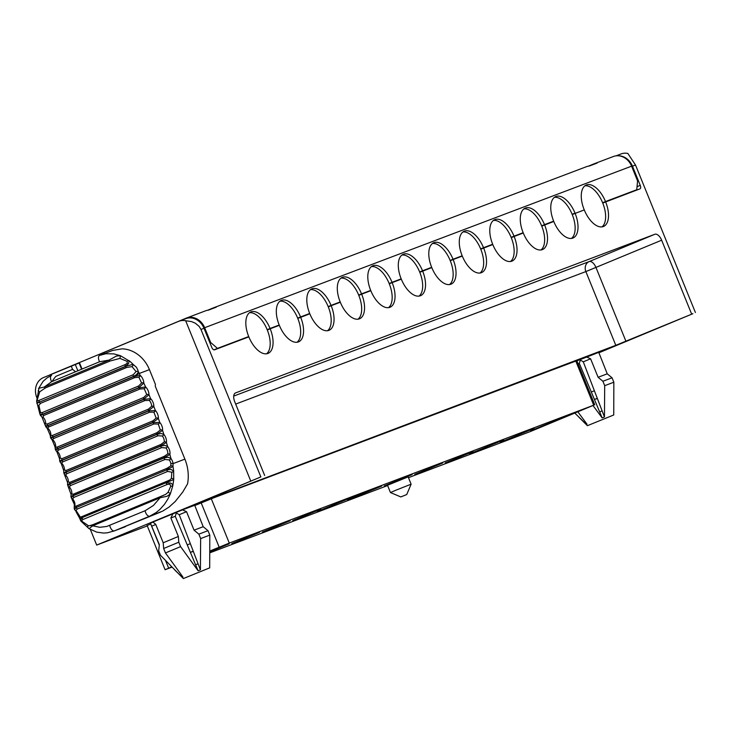 <?xml version="1.0" encoding="UTF-8"?>
<svg xmlns="http://www.w3.org/2000/svg" width="732" height="732" viewBox="0 0 732 732"><rect width="100%" height="100%" fill="white"/><g stroke="black" fill="none" stroke-linecap="round" stroke-linejoin="round"><path stroke-width="1.1" d="M408.474 477.667L530.563 431.468L593.698 405.199L229.29 543.089L209.919 551.004M387.621 485.554L209.91 552.797M171.929 567.163L165.093 569.716L171.672 566.907M231.861 543.821L259.64 532.265L231.779 543.629M292.855 520.745L320.625 509.188L292.773 520.553M262.358 532.283L290.137 520.726L262.276 532.091M445.321 463.054L473.101 451.498L445.248 462.853M414.824 474.592L442.604 463.036L414.751 474.391M384.337 486.13L412.116 474.574L384.254 485.929M381.619 486.112L347.737 499.974L381.619 486.112M317.249 511.512L351.122 497.65L317.249 511.512M503.598 439.959L469.715 453.822L503.598 439.959M387.502 485.261L408.154 476.88M500.212 442.284L534.095 428.421L500.212 442.284M530.709 430.745L564.582 416.883L530.709 430.745M368.159 491.254L350.262 498.355L368.159 491.254M209.919 551.809L229.143 543.803L209.919 551.571M147.306 525.915L96.688 545.075L260.857 476.916L196.505 503.973L615.804 345.321L585.865 271.581L235.677 404.091M598.877 352.797L692.902 313.68L615.804 345.321M576.825 360.675L213.085 498.08L194.785 505.556M147.178 525.585L150.774 523.865M577.045 360.794L580.613 359.449L580.293 360.007L583.285 361.837L602.116 410.89L599.645 411.887L602.171 417.908L604.458 416.984L602.116 410.89M613.745 414.98L587.393 425.685L613.745 414.98L613.846 382.223L612.053 377.803L607.249 373.823L598.739 352.357L580.613 359.449M183.339 578.564L209.7 567.867L183.339 578.564L160.482 555.277L158.688 550.857L159.338 544.617L150.435 523.206L153.299 522.008M152.832 522.072L176.568 512.327L175.268 516.316L195.59 564.775L198.07 563.777L200.403 569.871L200.65 538.569L198.848 534.15L207.998 530.682L209.8 535.11L209.7 567.867M186.541 511.686L182.488 509.865L194.703 505.281L203.203 526.711L194.053 530.169L186.541 511.686L179.23 514.724L176.238 512.894M633.958 191.125L636.758 189.734L637.572 180.914L631.588 166.164A15.921 13.67 -110.7 0 0 613.324 156.529L594.247 163.748A15.921 13.67 -110.7 0 0 593.89 163.895L588.418 166.164M209.901 342.768L210.651 342.457L217.459 348.386L214.577 349.585L248.715 336.555L217.459 348.386M631.588 166.164L204.658 327.707L210.651 342.457M204.658 327.707A15.921 13.67 -110.7 0 0 186.404 318.072A15.921 13.67 -110.7 0 0 186.047 318.21L50.947 374.418A15.921 13.67 -110.7 0 0 49.922 374.894M213.927 349.85L214.659 349.786M185.406 318.795A15.921 13.67 69.3 0 1 185.763 318.658A15.921 13.67 69.3 0 1 204.018 328.293L211.804 347.462A3.184 1.629 67.4 0 0 214.549 349.823L248.834 336.857A22.289 11.41 67.4 0 0 268.068 353.391A22.289 11.41 67.4 0 0 270.181 328.778L267.299 329.976A22.289 11.41 -112.6 0 1 266.549 353.794M601.988 226.874A22.289 11.41 -112.6 0 0 602.738 203.048L639.896 188.883A3.184 1.629 -112.6 0 0 639.951 188.865A3.184 1.629 -112.6 0 0 640.253 185.342L632.466 166.173A15.921 13.67 69.3 0 0 618.092 155.779M112.728 350.427L121.988 348.835A31.842 27.349 69.3 0 1 149.429 369.633L155.413 384.373L155.248 386.139L184.894 459.138A39.793 34.184 69.3 0 1 187.557 483.889L182.725 492.096L175.222 501.502L169.083 507.047L162.769 511.064L149.731 516.17L156.136 512.565L159.841 509.509L164.435 504.366L167.747 499.279L170.318 493.926L167.125 496.25L160.043 497.778A1.592 0.814 67.4 0 1 160.363 496.607L165.707 494.347L168.04 492.352A1.592 0.503 32.9 0 1 169.376 492.965A1.592 0.503 32.9 0 1 170.318 493.926L172.798 485.856A1.592 0.65 -0.2 0 1 170.794 486.139L169.778 484.099L167.134 484.493A1.592 0.814 -112.6 0 1 166.164 482.891L170.766 483.038L172.166 484.09L172.798 485.856L173.722 479.579L166.21 482.653A1.592 0.814 67.4 0 1 166.512 481.409L169.842 479.972L171.398 478.481A1.592 0.906 25.1 0 1 173.722 479.579L173.658 471.179A1.592 0.613 -24.5 0 1 171.819 472.241L167.747 471.399A1.592 0.814 -112.6 0 1 166.74 469.843L171.078 469.432L173.658 471.179A42.163 37.652 101 0 0 172.972 466.568L166.713 469.642A1.592 0.814 67.4 0 1 167.006 468.315L170.748 465.927A1.592 1.116 17.8 0 1 172.972 466.568L173.091 463.603A6.368 3.257 67.4 0 0 170.949 458.479A243.555 124.66 67.4 0 0 169.87 454.481L163.959 457.765A238.778 122.217 -112.6 0 1 164.014 457.967L167.912 457.226L170.949 458.479A1.592 0.595 -36.6 0 1 169.284 459.934L165.057 459.458A1.592 0.814 -112.6 0 1 164.014 457.967L73.099 495.784A1.592 0.814 67.4 0 0 74.142 497.284L72.807 498.291L73.319 499.855A4.776 2.443 -112.6 0 1 74.92 503.698L74.874 506.462L76.549 505.94M39.894 412.418A1.592 0.705 -0.9 0 1 39.61 412.015A1.592 0.705 -0.9 0 1 40.233 411.448L40.644 412.784L42.346 412.519L133.261 374.702L136.079 371.572A1.592 0.796 -7.1 0 1 138.266 371.499A32.117 28.914 54.9 0 1 139.272 373.466A4.776 0.467 154 0 1 133.453 376.486L136.472 374.647L138.074 372.561L138.037 370.447L136.472 367.308L133.041 364.326L125.355 366.384A1.592 0.814 67.4 0 1 125.126 364.627L127.231 363.31L127.185 361.388L119.938 358.415L110.193 360.977A1.592 0.814 -112.6 0 1 109.013 360.117L99.598 361.745L51.615 381.701L44.277 387.045A1.592 0.814 67.4 0 0 45.448 387.905L39.729 391.776L37.259 399.773L37.405 400.633L38.329 400.669L125.126 364.627M168.031 467.885L167.033 468.297A1.592 0.814 67.4 0 0 167.006 468.306L76.576 505.931A1.592 0.814 -112.6 0 1 76.604 505.922L166.978 468.324M171.398 478.481L171.819 472.241M163.767 495.262L160.482 496.58A1.592 0.814 67.4 0 0 160.363 496.607L93.028 524.624A1.592 0.814 -112.6 0 1 93.138 524.597L160.262 496.671M83.247 522.968L80.483 520.168L82.176 517.835A1.592 0.814 67.4 0 0 83.155 519.427L81.801 520.37L81.984 521.33L88.773 525.915L92.927 524.688M168.04 492.352L170.794 486.139M83.375 523.051L83.54 522.438M76.238 511.714L74.591 509.316L76.357 507.45A1.592 0.814 67.4 0 0 77.363 508.996L76.009 510.442L79.962 516.518A1.592 1.281 -2 0 0 79.303 517.597L80.923 521.129L89.039 528.669L92.708 525.796A1.592 0.814 -112.6 0 1 93.019 524.624L90.484 525.75M87.867 527.305A1.592 1.336 -32.5 0 1 88.279 525.53M168.397 480.649L166.585 481.382A1.592 0.814 67.4 0 0 166.512 481.409L82.35 516.417A1.592 0.814 -112.6 0 1 82.423 516.399L166.448 481.446M79.962 516.518L80.337 517.204L82.286 516.453M79.303 517.606L76.183 511.988L76.878 511.732M79.953 518.595L82.048 517.67A1.592 0.814 -112.6 0 1 82.35 516.426L80.978 517.021M42.547 414.303L39.967 414.285L40.278 414.953A4.776 0.467 154 0 0 42.547 414.303A238.778 122.217 -112.6 0 1 42.612 414.44A1.592 0.814 67.4 0 0 43.783 415.465L42.923 417.149A4.776 2.443 -112.6 0 1 45.631 422.904L46.043 424.139L47.717 423.837L138.623 386.011L141.596 382.982A1.592 0.824 -1.6 0 1 143.829 383.092L138.732 387.704A238.778 122.217 -112.6 0 1 138.824 387.905L145.577 386.954A243.555 124.66 67.4 0 0 143.829 383.092A6.368 3.257 67.4 0 0 140.215 375.415A243.555 124.66 67.4 0 0 139.272 373.466L149.429 369.633M52.164 381.482A31.842 27.349 69.3 0 1 55.998 376.285L72.578 369.385L75.561 371.746M37.68 405.016A1.592 1.171 -36.7 0 0 38.888 405.354L40.233 411.448M47.717 423.837A1.592 0.814 -112.6 0 0 47.827 425.53L45.402 425.804L41.998 417.103A1.592 0.997 -51.3 0 0 42.923 417.149M41.998 417.103L40.626 415.502L42.612 414.44L133.517 376.614L140.215 375.415A1.592 0.997 -51.3 0 1 138.888 377.227L134.688 377.639A1.592 0.814 -112.6 0 1 133.517 376.614A238.778 122.217 -112.6 0 0 133.453 376.486M45.009 423.572A1.592 0.824 -1.6 0 1 45.631 422.904M50.792 434.488A1.592 0.878 0.6 0 0 50.169 435.165L47.306 428.595A1.592 0.952 -48.9 0 0 48.239 428.641A4.776 2.443 -112.6 0 1 50.792 434.488L51.139 435.659L52.786 435.32L143.701 397.494L146.757 394.566A1.592 0.878 0.6 0 1 148.989 394.74L143.746 399.15A238.778 122.217 -112.6 0 1 143.829 399.352L150.636 398.656A243.555 124.66 67.4 0 0 148.989 394.74A6.368 3.257 67.4 0 0 145.577 386.954A1.592 0.952 -48.9 0 1 144.195 388.719L139.977 389.003A1.592 0.814 -112.6 0 1 138.824 387.905L47.909 425.722A1.592 0.814 67.4 0 0 49.071 426.82L47.653 427.689L48.239 428.641M47.306 428.595L45.951 426.875L47.909 425.722A238.778 122.217 -112.6 0 0 47.827 425.53L138.732 387.704A1.592 0.814 67.4 0 1 138.623 386.011M52.786 435.32A1.592 0.814 -112.6 0 0 52.832 436.977L50.581 437.443L50.169 435.174M55.641 446.209A1.592 0.933 2.8 0 0 55.019 446.895L52.32 440.252A1.592 0.897 -46.5 0 0 53.244 440.298A4.776 2.443 -112.6 0 1 55.641 446.209L55.934 447.316L57.553 446.941L148.468 409.124L151.606 406.287A1.592 0.933 2.8 0 1 153.839 406.535L148.45 410.734A238.778 122.217 -112.6 0 1 148.532 410.936L155.376 410.487A243.555 124.66 67.4 0 0 153.839 406.535A6.368 3.257 67.4 0 0 150.636 398.656A1.592 0.897 -46.5 0 1 149.209 400.377L144.973 400.523A1.592 0.814 -112.6 0 1 143.829 399.352L52.914 437.169A1.592 0.814 67.4 0 0 54.067 438.34L52.658 439.255L53.244 440.298M52.32 440.252L50.984 438.404L52.914 437.169A238.778 122.217 -112.6 0 0 52.832 436.977L143.746 399.15A1.592 0.814 67.4 0 1 143.701 397.494M57.553 446.941A1.592 0.814 -112.6 0 0 57.544 448.551L55.33 449.1L55.019 446.904M60.17 458.049A1.592 0.979 5.2 0 0 59.548 458.735L57.014 452.047A1.592 0.842 -44.4 0 0 57.938 452.083A4.776 2.443 -112.6 0 1 60.17 458.049L62 458.671L152.915 420.854L156.136 418.128A1.592 0.979 5.2 0 1 158.359 418.439L152.832 422.419A238.778 122.217 -112.6 0 1 152.906 422.62L159.796 422.419A243.555 124.66 67.4 0 0 158.359 418.439A6.368 3.257 67.4 0 0 155.376 410.487A1.592 0.842 -44.4 0 1 153.894 412.162L149.657 412.18A1.592 0.814 -112.6 0 1 148.532 410.936L57.618 448.753A1.592 0.814 67.4 0 0 58.752 449.997L57.352 450.958L57.938 452.083M57.014 452.047L55.705 450.07L57.618 448.753A238.778 122.217 -112.6 0 0 57.544 448.551L148.45 410.734A1.592 0.814 67.4 0 1 148.468 409.124M62 458.671A1.592 0.814 -112.6 0 0 61.927 460.236L59.704 460.84L59.548 458.735M64.37 469.962A1.592 1.034 7.8 0 0 63.748 470.649L61.387 463.932A1.592 0.787 -42.3 0 0 62.302 463.96A4.776 2.443 -112.6 0 1 64.37 469.962L66.118 470.475L157.032 432.658L160.335 430.041A1.592 1.034 7.8 0 1 162.55 430.416L156.895 434.177A238.778 122.217 -112.6 0 1 156.959 434.369L161.067 433.463L163.867 434.415A243.555 124.66 67.4 0 0 162.55 430.416A6.368 3.257 67.4 0 0 159.796 422.419A1.592 0.787 -42.3 0 1 158.268 424.038L154.022 423.929A1.592 0.814 -112.6 0 1 152.906 422.62L62 460.437A1.592 0.814 67.4 0 0 63.108 461.755L61.726 462.752L62.302 463.96M61.387 463.932L60.106 461.846L62 460.437A238.778 122.217 -112.6 0 0 61.927 460.236L152.832 422.419A1.592 0.814 67.4 0 1 152.915 420.854M66.118 470.475A1.592 0.814 -112.6 0 0 65.981 471.994L63.803 472.68L63.748 470.649M65.377 475.388A1.592 0.723 -40.3 0 0 65.432 475.892A1.592 0.723 -40.3 0 0 66.328 475.91A4.776 2.443 -112.6 0 1 68.222 481.921L69.888 482.324L160.802 444.507L164.188 442A1.592 1.08 10.5 0 1 166.393 442.439L160.601 445.962A238.778 122.217 -112.6 0 1 160.665 446.163L164.792 445.349L167.591 446.447A243.555 124.66 67.4 0 0 166.393 442.439A6.368 3.257 67.4 0 0 163.867 434.415A1.592 0.723 -40.3 0 1 162.294 435.988L158.048 435.75A1.592 0.814 -112.6 0 1 156.959 434.369L66.045 472.195A1.592 0.814 67.4 0 0 67.134 473.567L65.752 474.611L66.328 475.91M68.222 481.921A1.592 1.08 10.5 0 0 67.6 482.598L64.178 473.878L66.045 472.195A238.778 122.217 -112.6 0 0 65.981 471.994L156.895 434.177A1.592 0.814 67.4 0 1 157.032 432.658M69.888 482.324A1.592 0.814 -112.6 0 0 69.696 483.788L67.564 484.566L67.6 482.598M69.101 487.421A1.592 0.659 -38.4 0 0 69.119 487.887A1.592 0.659 -38.4 0 0 70.007 487.878A4.776 2.443 -112.6 0 1 71.718 493.899L73.31 494.182L164.215 456.365L167.683 453.977A1.592 1.116 13.4 0 1 169.87 454.481A6.368 3.257 67.4 0 0 167.591 446.447A1.592 0.659 -38.4 0 1 165.963 447.957L161.726 447.609A1.592 0.814 -112.6 0 1 160.665 446.163L69.75 483.989A1.592 0.814 67.4 0 0 70.821 485.426L69.439 486.515L70.007 487.878M71.718 493.899A1.592 1.116 13.4 0 0 71.105 494.558L67.902 485.774L69.75 483.989A238.778 122.217 -112.6 0 0 69.696 483.788L160.601 445.962A1.592 0.814 67.4 0 1 160.802 444.507M73.31 494.182A1.592 0.814 -112.6 0 0 73.054 495.582L70.931 496.442L71.105 494.558M72.468 499.453A1.592 0.595 -36.6 0 0 72.45 499.874A1.592 0.595 -36.6 0 0 73.319 499.855M74.6 504.577A1.592 0.595 -8.7 0 1 74.289 504.284L71.269 497.678L73.099 495.784A238.778 122.217 -112.6 0 0 73.054 495.582L163.959 457.765A1.592 0.814 67.4 0 1 164.215 456.365M74.92 503.698A1.592 0.595 -8.7 0 0 74.289 504.284L74.307 506.48A1.592 1.18 13.5 0 1 74.929 505.785M158.268 424.038L160.335 430.041M153.894 412.162L156.136 418.128M138.888 377.227L141.596 382.982M144.195 388.719L146.757 394.566M74.307 506.48L74.179 508.374L76.284 507.258A1.592 0.814 -112.6 0 1 76.576 505.931L75.725 506.288M36.783 403.204L39.437 402.353A1.592 0.814 67.4 0 0 40.608 403.295L38.888 405.354M136.079 371.572L131.998 366.613L126.709 367.473A1.592 0.814 -112.6 0 1 125.538 366.531L39.427 402.133A1.592 0.814 -112.6 0 1 39.199 400.377M39.427 402.133L37.277 402.216L36.6 401.228L38.997 388.216L44.277 387.045L109.013 360.117L116.461 356.036L120.432 355.697L129.07 360.876L128.594 363.566L125.355 366.384L39.427 402.133M127.185 361.388A1.592 0.915 -36.2 0 1 128.924 360.574A32.446 28.868 54.6 0 1 133.041 364.326A1.592 0.787 -63.3 0 1 131.998 366.613M119.938 358.415L120.432 355.697L113.853 353.885L105.838 353.748L99.543 355.423A4.776 2.443 67.4 0 0 99.598 361.745M166.74 469.843L76.357 507.45L166.74 469.843M82.048 517.67L166.21 482.653L82.048 517.67M145.119 510.726L153.427 505.464L160.043 497.778L92.708 525.796L99.781 527.296L106.799 526.454L145.119 510.726A4.776 2.443 67.4 0 0 149.731 516.17L114.384 530.874L107.329 532.814L103.624 533.07L96.651 532.118L88.938 528.605M99.579 355.413L112.737 350.418M113.533 531.212L160.674 512.025M170.748 465.927L170.885 463.777A1.592 0.595 -8.7 0 1 173.091 463.603L184.894 459.138M38.229 390.559A1.592 1.263 -0.1 0 0 39.729 391.776M37.085 398.29L36.801 397.595A15.921 13.67 -110.7 0 1 43.435 377.593L79.504 362.825L82.03 369.047M96.688 545.075L90.347 529.465M103.056 354.087L102.617 353.007L104.045 352.385L178.544 321.394A15.921 13.67 -110.7 0 1 178.901 321.247A15.921 13.67 -110.7 0 1 185.663 320.744L250.728 480.988M584.905 185.809A22.289 11.41 -112.6 0 1 602.619 202.755L633.875 190.924M554.417 197.347A22.289 11.41 -112.6 0 1 572.131 214.293L575.004 213.094A22.289 11.41 67.4 0 0 555.771 196.56A22.289 11.41 67.4 0 0 553.657 221.174L544.507 224.633A22.289 11.41 67.4 0 0 525.274 208.098A22.289 11.41 67.4 0 0 523.16 232.712L514.02 236.171A22.289 11.41 67.4 0 0 494.786 219.637A22.289 11.41 67.4 0 0 492.673 244.25L483.523 247.709A22.289 11.41 67.4 0 0 464.289 231.175A22.289 11.41 67.4 0 0 462.176 255.788L453.026 259.247A22.289 11.41 67.4 0 0 433.792 242.713A22.289 11.41 67.4 0 0 431.679 267.326L422.529 270.785A22.289 11.41 67.4 0 0 403.295 254.251A22.289 11.41 67.4 0 0 401.182 278.865L392.041 282.323A22.289 11.41 67.4 0 0 372.808 265.789A22.289 11.41 67.4 0 0 370.694 290.403L361.544 293.871A22.289 11.41 67.4 0 0 342.311 277.327A22.289 11.41 67.4 0 0 340.197 301.941L331.047 305.409A22.289 11.41 67.4 0 0 311.814 288.865A22.289 11.41 67.4 0 0 309.7 313.479L300.55 316.947A22.289 11.41 67.4 0 0 281.317 300.404A22.289 11.41 67.4 0 0 279.203 325.017L270.062 328.485A22.289 11.41 67.4 0 0 250.829 311.942A22.289 11.41 67.4 0 0 248.715 336.555M523.92 208.885A22.289 11.41 -112.6 0 1 541.634 225.831L553.657 221.174M493.423 220.424A22.289 11.41 -112.6 0 1 511.137 237.369L523.16 232.712M462.926 231.962A22.289 11.41 -112.6 0 1 480.64 248.907L492.673 244.25M432.438 243.5A22.289 11.41 -112.6 0 1 450.153 260.446L462.176 255.788M401.941 255.038A22.289 11.41 -112.6 0 1 419.656 271.984L431.679 267.326M371.444 266.576A22.289 11.41 -112.6 0 1 389.159 283.522L401.182 278.865M340.947 278.123A22.289 11.41 -112.6 0 1 358.662 295.06L370.694 290.403M310.46 289.662A22.289 11.41 -112.6 0 1 328.174 306.598L340.197 301.941M279.963 301.2A22.289 11.41 -112.6 0 1 297.677 318.136L309.7 313.479M249.466 312.738A22.289 11.41 -112.6 0 1 267.18 329.675L279.203 325.017M327.533 330.718A22.289 11.41 -112.6 0 0 328.293 306.9L331.166 305.702A22.289 11.41 67.4 0 1 329.052 330.315A22.289 11.41 67.4 0 1 309.819 313.781L297.796 318.438A22.289 11.41 -112.6 0 1 297.046 342.256M331.166 305.702L340.316 302.234A22.289 11.41 67.4 0 0 359.549 318.777A22.289 11.41 67.4 0 0 361.663 294.163L358.79 295.362A22.289 11.41 -112.6 0 1 358.03 319.179M361.663 294.163L370.813 290.695A22.289 11.41 67.4 0 0 390.046 307.239A22.289 11.41 67.4 0 0 392.16 282.625L389.278 283.824A22.289 11.41 -112.6 0 1 388.527 307.641M449.512 284.565A22.289 11.41 -112.6 0 0 450.272 260.738L453.145 259.549A22.289 11.41 67.4 0 1 451.031 284.162A22.289 11.41 67.4 0 1 431.798 267.619L419.775 272.277A22.289 11.41 -112.6 0 1 419.024 296.103M510.506 261.489A22.289 11.41 -112.6 0 0 511.256 237.662L514.139 236.473A22.289 11.41 67.4 0 1 512.025 261.086A22.289 11.41 67.4 0 1 492.792 244.543L480.759 249.2A22.289 11.41 -112.6 0 1 480.009 273.027M571.491 238.412A22.289 11.41 -112.6 0 0 572.25 214.586L575.123 213.396A22.289 11.41 67.4 0 1 573.01 238.01A22.289 11.41 67.4 0 1 553.776 221.467L541.753 226.124A22.289 11.41 -112.6 0 1 540.994 249.951M235.411 392.974L654.838 234.267A7.96 4.072 -112.6 0 1 661.646 240.206L691.584 313.937M575.123 213.396L584.273 209.928A22.289 11.41 67.4 0 0 603.507 226.472A22.289 11.41 67.4 0 0 605.62 201.849M514.139 236.473L523.279 233.005A22.289 11.41 67.4 0 0 542.513 249.548A22.289 11.41 67.4 0 0 544.626 224.934M453.145 259.549L462.295 256.081A22.289 11.41 67.4 0 0 481.528 272.624A22.289 11.41 67.4 0 0 483.642 248.011M392.16 282.625L401.301 279.157A22.289 11.41 67.4 0 0 420.534 295.701A22.289 11.41 67.4 0 0 422.648 271.087M270.181 328.778L279.331 325.319A22.289 11.41 67.4 0 0 298.565 341.853A22.289 11.41 67.4 0 0 300.669 317.24M602.619 202.755L605.501 201.556A22.289 11.41 67.4 0 0 586.268 185.022A22.289 11.41 67.4 0 0 584.154 209.636M636.758 189.734L605.501 201.556M585.975 166.887A15.921 13.67 69.3 0 1 586.332 166.74A15.921 13.67 69.3 0 1 589.233 166.054L597.147 163.053A15.921 13.67 -110.7 0 0 594.247 163.748M207.568 310.277L213.039 307.998A15.921 13.67 69.3 0 1 213.396 307.861A15.921 13.67 69.3 0 1 216.288 307.166L208.373 310.158A15.921 13.67 -110.7 0 0 205.482 310.853L186.404 318.072M572.131 214.293L575.004 213.094M480.64 248.907L483.523 247.709M511.137 237.369L514.02 236.171M450.153 260.446L453.026 259.247M358.662 295.06L361.544 293.871M267.18 329.675L270.062 328.485M389.159 283.522L392.041 282.323M419.656 271.984L422.529 270.785M604.458 416.984L604.696 385.682L613.846 382.223M602.171 417.908L593.057 405.601M577.914 411.915L587.018 424.212L586.451 424.478L574.885 413.168M612.053 377.803L602.903 381.262L598.108 377.282L590.596 358.799L586.533 356.978M578.134 363.886L579.323 363.429L580.293 360.007M200.403 569.871L198.116 570.786L180.584 546.63L178.791 542.211L178.361 536.474L170.858 517.991L172.99 513.681M180.584 546.63L165.441 552.934L163.639 548.506L178.791 542.211M174.948 570.21L182.405 577.365L182.963 577.091L165.441 552.934M209.8 535.11L200.65 538.569M182.405 577.365L181.426 575.087M541.634 225.831L544.507 224.633M695.4 312.5L635.513 165.02L632.466 166.173M260.857 476.916L200.971 329.446L204.018 328.293M235.539 392.928A7.96 4.072 67.4 0 0 235.475 392.947A7.96 4.072 67.4 0 0 234.725 401.74L264.664 475.48M179.23 514.724L198.07 563.777M185.663 320.744L191.491 321.586L195.261 323.16L199.131 326.362L200.971 329.446M198.116 570.786L195.59 564.775M604.696 385.682L602.903 381.262M585.481 422.208L586.451 424.478M598.108 377.282L607.249 373.823M579.323 363.429L599.645 411.887M615.987 155.87L621.065 153.94A15.921 13.67 -110.7 0 1 627.827 153.436L635.513 165.02M406.736 494.539L411.119 484.172L395.454 490.385L390.467 492.563L400.834 496.937L406.736 494.539L400.834 496.937M198.848 534.15L194.053 530.169M203.203 526.711L207.998 530.682M163.639 548.506L163.209 542.778L178.361 536.474M152.878 522.053L155.706 524.295L163.209 542.778M297.677 318.136L300.55 316.947M328.174 306.598L331.047 305.409M211.301 498.776L229.29 543.089M575.7 360.876L593.698 405.199M201.19 502.893L219.161 547.152M150.682 523.902L159.283 545.084M165.606 560.657L168.653 568.169M182.488 509.865L176.568 512.327M595.885 399.059L597.349 398.446L595.885 399.059M594.43 399.452L597.294 398.318M591.3 392.004L594.393 390.76M83.155 519.427L167.134 484.493M77.363 508.996L167.747 471.399M133.261 374.702A1.592 0.814 67.4 0 0 133.425 376.431L42.52 414.248A1.592 0.814 -112.6 0 1 42.346 412.519M67.134 473.567L158.048 435.75M162.294 435.988A4.776 2.443 -112.6 0 1 164.188 442M165.963 447.957A4.776 2.443 -112.6 0 1 167.683 453.977M191.839 551.937L193.294 551.333L191.839 551.937M193.239 551.205L190.375 552.331M190.338 543.647L187.255 544.892M74.142 497.284L165.057 459.458M58.752 449.997L149.657 412.18M43.783 415.465L134.688 377.639M70.821 485.426L161.726 447.609M63.108 461.755L154.022 423.929M54.067 438.34L144.973 400.523M49.071 426.82L139.977 389.003M40.608 403.295L126.709 367.473M45.448 387.905L110.193 360.977M109.763 525.43A4.776 2.443 67.4 0 0 114.384 530.874L125.318 526.738M38.522 388.683L43.106 381.317L47.241 377.73L51.569 375.388A4.776 2.443 67.4 0 0 51.615 381.701M169.284 459.934A4.776 2.443 -112.6 0 1 170.885 463.777M151.606 406.287A4.776 2.443 67.4 0 0 149.209 400.377M75.268 364.408L77.857 370.785M71.214 366.037L72.578 369.385M104.511 353.529L104.045 352.385M233.728 396.085L589.187 261.58L654.838 234.267M590.596 358.799L583.285 361.837M151.826 526.125L155.779 524.478M170.858 517.991L175.268 516.316M625.933 341.258L595.985 267.519A7.96 4.072 -112.6 0 0 589.187 261.58A7.96 6.835 -110.7 0 0 585.865 271.581L661.646 240.206M81.618 369.221L79.083 362.971M637.041 186.687L640.253 185.342M147.095 525.393L165.093 569.716M576.752 360.483L594.759 404.833M36.6 401.228L39.967 414.285M74.691 509.82L74.17 508.365M45.97 427.076L45.347 425.704M40.626 415.675L40.278 414.953M51.011 438.642L50.417 437.251M55.742 450.345L55.184 448.936M60.143 462.148L59.631 460.73M64.215 474.016L63.748 472.598M71.297 497.815L70.922 496.424M67.93 485.911L67.509 484.511M587.393 425.685L579.003 417.322M586.332 166.74L213.396 307.861M387.438 485.096L390.467 492.554M408.09 476.715L411.119 484.172M178.901 321.247L185.763 318.658"/></g></svg>
